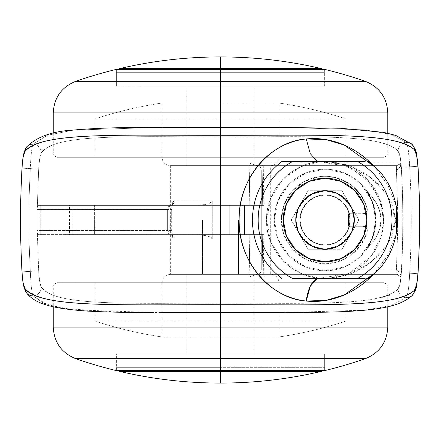 <?xml version="1.0" encoding="UTF-8"?>
<svg xmlns="http://www.w3.org/2000/svg" width="440" height="440" viewBox="0 0 440 440"><rect width="100%" height="100%" fill="white"/><g stroke="black" fill="none" stroke-linecap="round" stroke-linejoin="round"><path stroke-width="0.33" stroke-dasharray="2.2 1.65" d="M249.447 178.563L249.766 205.365L240.317 205.365L249.766 205.365L249.392 178.662M249.392 178.618L249.117 162.976L400.983 162.976C403.409 200.992 403.409 239.008 400.983 277.024L249.117 277.024L249.392 261.382M249.392 261.349L249.766 234.636L240.317 234.636M240.301 234.636L220.517 234.636L220.517 303.199L281.199 303.309C303.012 303.391 320.892 303.16 334.824 302.621C352.121 301.95 365.602 300.619 375.271 298.645C386.15 296.45 393.767 293.211 398.123 288.926L400.197 283.107L401.374 272.718C403.447 237.573 403.447 202.428 401.374 167.282L400.197 156.893L398.123 151.074C393.767 146.784 386.133 143.545 375.238 141.35C365.569 139.376 352.088 138.05 334.796 137.379C322.647 136.901 304.777 136.67 281.182 136.692L220.517 136.802L220.517 205.365L240.301 205.365L220.517 205.365L220.517 136.802L157.828 136.686C135.443 136.609 117.139 136.884 102.922 137.517C85.454 138.298 71.984 139.816 62.519 142.065C51.981 144.529 44.897 148.154 41.267 152.944L39.644 158.823L38.665 169.109L37.318 207.213L37.779 205.365L220.517 205.365L37.779 205.365L198.049 205.365L205.607 204.407C210.062 203.346 212.289 202.268 212.289 201.185L212.289 238.816L174.196 238.816L172.282 236.352L171.694 230.456L171.694 209.545L172.277 203.654L174.196 201.185L212.289 201.185L212.289 238.816C212.289 237.732 210.062 236.654 205.607 235.593L198.049 234.636L73.013 234.636L73.013 205.365L69.509 205.365L94.595 205.365L94.595 234.636L94.595 205.365L198.049 205.365L69.509 205.365L69.509 234.636L253.798 234.636L253.798 205.365L262.702 205.365L262.13 165.644L220.517 165.644L253.968 165.644L220.517 165.644L220.517 86.191L324.632 86.191L220.517 86.191L324.632 86.191L220.517 86.191L220.517 72.666L324.632 72.666L220.517 72.666L324.632 72.666L220.517 72.666L220.517 68.596L321.409 68.596L119.625 68.596L220.517 68.596L220.517 56.925L220.517 72.666L324.632 72.666L220.517 72.666L324.632 72.666L220.517 72.666L220.517 86.191L253.968 86.191L220.517 86.191L220.517 165.644L170.335 165.644L220.517 165.644L220.517 220L202.532 220L202.532 274.357L170.335 274.357L253.968 274.357L220.517 274.357L220.517 353.81L253.968 353.81L220.517 353.81L220.517 165.644L170.335 165.644L397.056 165.644L187.061 165.644L220.517 165.644L220.517 274.357L171.006 274.357L397.056 274.357L187.061 274.357L262.13 274.357L262.702 234.636L253.798 234.636L253.798 205.365L244.514 205.365L244.514 234.636L244.514 205.365L229.785 205.365L229.785 234.636L229.785 205.365L73.013 205.365L73.013 234.636L262.702 234.636L262.13 274.357L263.263 274.384L258.033 274.357L253.814 275.303L258.033 274.357L397.056 274.357L238.497 274.357L238.497 220L220.517 220L220.517 165.644L270.655 165.644L257.917 165.644L260.2 166.666L261.272 169.823L261.272 270.177L260.2 273.334L257.917 274.357L260.2 273.334L261.272 270.177L261.272 169.823L396.413 169.823L397.815 214.742M274.269 220A50.787 50.787 0 0 1 325.05 169.213A50.787 50.787 0 0 1 375.837 220A50.787 50.787 0 0 0 325.05 169.213A50.787 50.787 0 0 0 274.269 220A50.787 50.787 0 0 1 325.05 169.213A50.787 50.787 0 0 1 375.837 220A50.787 50.787 0 0 1 325.05 270.787A50.787 50.787 0 0 1 274.269 220A50.787 50.787 0 0 0 325.05 270.787A50.787 50.787 0 0 0 375.837 220A50.787 50.787 0 0 1 325.05 270.787A50.787 50.787 0 0 1 274.269 220L278.13 200.563L289.141 184.09L305.618 173.08L325.05 169.213L344.487 173.08L360.959 184.09L371.971 200.563L375.837 220L371.971 239.437L360.959 255.91L344.487 266.921L325.05 270.787L305.618 266.921L289.141 255.91L278.13 239.437L274.269 220M299.965 220C298.952 227.337 306.482 244.745 325.05 245.091C343.624 244.745 351.148 227.337 350.141 220C351.148 227.337 343.624 244.745 325.05 245.091C306.482 244.745 298.952 227.337 299.965 220L301.873 229.603L307.312 237.743L315.452 243.177L325.05 245.091L334.653 243.177L342.793 237.743L348.233 229.603L350.141 220L348.233 210.397L342.793 202.257L334.653 196.823L325.05 194.909L315.452 196.823L307.312 202.257L301.873 210.397L299.965 220C298.952 212.663 306.482 195.256 325.05 194.909C343.624 195.256 351.148 212.663 350.141 220C351.148 212.663 343.624 195.256 325.05 194.909C306.482 195.256 298.952 212.663 299.965 220L301.873 229.603L307.312 237.743L315.452 243.177L325.05 245.091L334.653 243.177L342.793 237.743L348.233 229.603L350.141 220L348.233 210.397L342.793 202.257L334.653 196.823L325.05 194.909L315.452 196.823L307.312 202.257L301.873 210.397L299.965 220A25.091 25.091 0 0 1 325.05 194.909A25.091 25.091 0 0 1 350.141 220A25.091 25.091 0 0 0 321.888 195.113A25.091 25.091 0 0 0 299.965 220L301.873 229.603L307.312 237.743L315.452 243.177L325.05 245.091L334.653 243.177L342.793 237.743L348.233 229.603L350.141 220L348.233 210.397L342.793 202.257L334.653 196.823L325.05 194.909L315.452 196.823L307.312 202.257L301.873 210.397L299.965 220A25.091 25.091 0 0 0 349.344 226.27A25.091 25.091 0 0 0 350.141 220A25.091 25.091 0 0 1 325.05 245.091A25.091 25.091 0 0 1 299.965 220C299.965 226.32 302.049 231.847 306.229 236.583C310.404 241.323 315.623 244.096 321.888 244.888C328.158 245.685 333.905 244.31 339.13 240.763C344.361 237.221 347.765 232.386 349.344 226.27L350.141 220A25.091 25.091 0 0 0 349.344 213.73L348.48 213.73L348.48 226.27L363.16 226.27L366.482 227.92L367.191 231.561A43.698 43.698 0 0 1 281.353 220A43.698 43.698 0 0 0 367.191 231.561L360.437 245.636L349.168 256.438L334.818 262.592L319.22 263.307L304.37 258.489L292.155 248.76L284.147 235.362L281.353 220L284.147 204.639L292.155 191.24L304.37 181.511L319.22 176.693L334.818 177.408L349.168 183.563L360.437 194.365L367.191 208.439L366.482 212.08L363.16 213.73L355.229 213.73L341.952 190.729L308.154 190.729L291.252 220L308.154 249.271L341.952 249.271L355.229 226.27L363.16 226.27L348.48 226.27A24.255 24.255 0 0 0 348.48 213.73A24.255 24.255 0 0 1 348.48 226.27L363.16 226.27A4.18 4.18 0 0 1 367.191 231.561A4.18 4.18 0 0 0 363.16 226.27L366.482 227.92L367.191 231.561L360.437 245.636L349.168 256.438L334.818 262.592L319.22 263.307L304.37 258.489L292.155 248.76L284.147 235.362L281.353 220A43.698 43.698 0 0 1 367.191 208.439A43.698 43.698 0 0 0 281.353 220L284.147 204.639L292.155 191.24L304.37 181.511L319.22 176.693L334.818 177.408L349.168 183.563L360.437 194.365L367.191 208.439A4.18 4.18 0 0 1 363.16 213.73A4.18 4.18 0 0 0 367.191 208.439L366.482 212.08L363.16 213.73L349.344 213.73C347.765 207.614 344.361 202.78 339.13 199.238C333.905 195.69 328.158 194.315 321.888 195.113C315.623 195.905 310.404 198.677 306.229 203.418C302.049 208.153 299.965 213.681 299.965 220M321.409 371.404L220.517 371.404L220.517 367.334L324.632 367.334L220.517 367.334L324.632 367.334L220.517 367.334L220.517 370.634L220.517 367.334L324.632 367.334L220.517 367.334L324.632 367.334L220.517 367.334L220.517 353.81L324.632 353.81L220.517 353.81L324.632 353.81L220.517 353.81L220.517 367.334L220.517 353.81L116.397 353.81L220.517 353.81L116.397 353.81L220.517 353.81L220.517 367.334L116.397 367.334L220.517 367.334L116.397 367.334L220.517 367.334L220.517 383.075L220.517 371.404L321.409 371.404M324.632 69.366L220.517 69.366L220.517 165.644L170.335 165.644L253.968 165.644L220.517 165.644L253.968 165.644L220.517 165.644L220.517 86.191L187.061 86.191L244.167 86.191L146.894 86.191L294.14 86.191L116.397 86.191L324.632 86.191L220.517 86.191L324.632 86.191L220.517 86.191L220.517 69.366L116.397 69.366L220.517 69.366L220.517 81.312L365.283 81.312L75.746 81.312L220.517 81.312L220.517 69.366L220.517 86.191L253.968 86.191L220.517 86.191L253.968 86.191L220.517 86.191L220.517 165.644L187.061 165.644L220.517 165.644L220.517 86.191L233.316 86.191L207.713 86.191L260.359 86.191L116.397 86.191L220.517 86.191L116.397 86.191L220.517 86.191L220.517 69.366L220.517 72.666L116.397 72.666L220.517 72.666L116.397 72.666L220.517 72.666L220.517 86.191L187.061 86.191L220.517 86.191L220.517 165.644L220.517 69.366L324.632 69.366L324.632 86.191L294.14 86.191L324.632 86.191L324.632 72.666L323.73 70.07L323.02 69.366M119.625 371.404L220.517 371.404L119.625 371.404M323.807 278.542L319.506 278.278C292.512 276.892 265.65 250.47 266.514 220C265.65 189.563 292.468 163.136 319.506 161.722L323.807 161.458L317.356 161.458L342.579 164.148L364.524 176.764L379.06 197.412L383.592 220A58.542 58.542 0 0 1 325.05 278.542A58.542 58.542 0 0 1 266.514 220A58.542 58.542 0 0 0 325.05 278.542A58.542 58.542 0 0 0 383.592 220A58.542 58.542 0 0 0 325.05 161.458A58.542 58.542 0 0 0 266.514 220A58.542 58.542 0 0 1 325.05 161.458A58.542 58.542 0 0 1 383.592 220L380.996 202.752L370.502 183.106L349.052 166.606L319.506 161.722L300.57 166.826L283.157 179.113L270.897 197.764L266.514 220L270.908 242.259L283.184 260.92L300.586 273.185L319.506 278.278L349.052 273.394L370.502 256.894L380.996 237.248L383.592 220A58.542 58.542 0 0 1 319.506 278.278L323.741 278.542M23.084 157.514L22.033 168.163M22.033 271.838L23.084 282.486M202.532 274.357L202.532 220L202.532 274.357L220.517 274.357L187.061 274.357L220.517 274.357L220.517 353.81L116.397 353.81L324.632 353.81L187.061 353.81L253.968 353.81L220.517 353.81L220.517 274.357L202.532 274.357L202.532 220L238.497 220L238.497 274.357L220.517 274.357L220.517 353.81L187.061 353.81L220.517 353.81L187.061 353.81L220.517 353.81L187.061 353.81L220.517 353.81L220.517 274.357L187.061 274.357L270.694 274.357L170.335 274.357L170.335 165.644L174.157 165.644L170.335 165.644C165.27 165.138 162.481 162.349 161.975 157.278L220.517 157.278L161.975 157.278L220.517 157.278L220.517 103.043L220.517 118.916L95.073 118.916C116.919 111.705 139.216 106.414 161.975 103.043L220.517 103.043L161.975 103.043L220.517 103.043L220.517 157.278L161.975 157.278L161.975 103.043C139.216 106.414 116.919 111.705 95.073 118.916L345.961 118.916C324.115 111.705 301.812 106.414 279.054 103.043C301.812 106.414 324.115 111.705 345.961 118.916L345.961 157.278L336.408 157.278L345.961 157.278M263.263 274.384L263.829 234.647L37.779 234.636L37.318 232.788L38.665 270.892L39.644 281.177L41.267 287.056C44.902 291.847 51.992 295.477 62.541 297.941C72.006 300.19 85.47 301.702 102.938 302.484C115.341 303.045 133.639 303.32 157.828 303.314L220.517 303.199L220.517 234.636L73.013 234.636M263.263 165.616L263.829 205.354L249.766 205.365L262.702 205.365L262.13 165.644L263.263 165.616L258.033 165.644L253.814 164.698L249.117 162.976L249.447 178.524M152.961 312.444L73.271 309.859L47.361 304.744L33.028 295.829A8.366 8.036 142.3 0 0 41.267 287.056C53.999 306.977 133.876 302.863 220.517 303.199C304.156 302.852 382.063 306.763 398.123 288.926A8.366 7.992 -133.7 0 0 398.129 289.564A8.366 7.992 -133.7 0 0 406.291 297.743L390.72 305.668L364.733 310.173L287.909 312.444M389.73 295.229L384.901 297.066L379.313 298.458L389.73 294.811L389.73 295.229L389.73 294.811L379.313 298.474L385.644 296.83L389.741 295.224M374.358 166.579L388.047 185.306L396.611 207.18M396.605 232.843L387.981 254.81L374.358 273.422M327.541 278.542L351.005 273.653L370.887 262.218L386.92 245.278L395.918 219.929L386.875 194.656L370.816 177.727L350.9 166.309L327.377 161.458L346.665 164.802C353.408 166.798 360.685 170.522 368.495 175.978C370.458 177.265 373.494 179.839 377.608 183.695L385.66 192.951L392.398 204.43L395.912 220.6L392.046 236.346L385.281 247.561L377.278 256.63L368.159 264.264C360.41 269.627 353.172 273.295 346.445 275.27L327.399 278.542M30.349 168.636L22 168.163L30.349 168.636C30.806 155.92 31.702 147.763 33.028 144.172C31.702 147.763 30.806 155.92 30.349 168.636C28.408 202.879 28.408 237.122 30.349 271.365L22 271.838L30.349 271.365C28.408 237.122 28.408 202.879 30.349 168.636L38.665 169.109L30.349 168.636M152.95 127.556L73.37 130.13L47.427 135.239L33.028 144.172A8.366 8.036 37.7 0 0 26.455 147.158M412.066 144.386A8.366 7.992 -46.3 0 0 406.291 142.257L390.803 134.349L364.854 129.839L288.035 127.556M288.046 312.444L364.782 310.167L390.736 305.663L406.291 297.743C408.023 294.272 409.139 286.094 409.651 273.207L418 273.697L409.651 273.207C411.741 237.738 411.741 202.263 409.651 166.793L418 166.304L409.651 166.793C409.145 153.906 408.023 145.728 406.291 142.257A8.366 7.992 -46.3 0 0 398.129 150.436A8.366 7.992 -46.3 0 0 398.123 151.074C381.975 133.21 304.029 137.17 220.517 136.802C133.678 137.126 53.983 133.045 41.267 152.944A8.366 8.036 37.7 0 0 33.028 144.172A8.366 8.036 -142.3 0 1 41.267 152.944C39.974 155.408 39.111 160.793 38.665 169.109L37.318 207.213L36.85 209.561M33.028 144.172L47.438 135.234L73.403 130.13L153.048 127.556M288.079 127.556L364.87 129.839L390.808 134.349L406.291 142.257L407.402 145.211M36.839 209.594L37.785 205.365L40.783 205.365L40.783 209.545L36.839 209.594L36.839 230.406L40.783 230.456L40.783 209.545L40.783 230.456L167.624 230.456L167.624 209.545L36.839 209.594L36.839 230.406L37.318 232.788L38.665 270.892L30.349 271.365C30.806 284.086 31.702 292.243 33.028 295.829C31.702 292.243 30.806 284.086 30.349 271.365L38.665 270.892C39.111 279.207 39.974 284.598 41.267 287.056A8.366 8.036 -37.7 0 1 33.028 295.829L43.962 303.463L62.898 308.451L121.363 312.257M407.407 145.228L408.43 151.014L409.651 166.793L401.374 167.282C400.884 158.846 399.8 153.445 398.123 151.074A8.366 7.992 133.7 0 1 398.129 150.436A8.366 7.992 133.7 0 1 406.291 142.257M406.291 297.743A8.366 7.992 46.3 0 1 398.129 289.564A8.366 7.992 46.3 0 1 398.123 288.926C399.8 286.561 400.884 281.155 401.374 272.718L409.651 273.207L401.374 272.718C403.447 237.573 403.447 202.428 401.374 167.282L409.651 166.793C411.741 202.263 411.741 237.738 409.651 273.207C409.139 286.094 408.023 294.272 406.291 297.743A8.366 7.992 -133.7 0 0 412.066 295.614M26.455 292.842A8.366 8.036 142.3 0 0 33.028 295.829M317.356 278.542A25.091 11.044 95.4 0 1 319.506 278.278L317.356 278.542M374.336 166.562L387.398 184.168L396.49 206.525M396.539 233.216L387.437 255.767L374.319 273.454M397.815 225.264L396.413 270.177L261.272 270.177L396.764 270.16L400.087 272.943L400.983 277.024C403.398 238.871 403.398 200.855 400.983 162.976L400.087 167.057L396.413 169.823L397.81 214.676M262.702 234.636L249.766 234.636L249.447 261.443M249.447 261.476L249.117 277.024L253.814 275.303L249.117 277.024L400.983 277.024L399.872 275.49L397.056 274.357L396.764 270.177A4.18 0.292 -90 0 0 397.056 274.357L400.983 277.024C400.945 273.35 399.542 271.062 396.764 270.16L396.413 270.177L397.81 225.335M73.013 205.365L262.702 205.365M249.117 162.976L253.814 164.698L258.033 165.644L397.056 165.644L399.872 164.511L400.983 162.976L249.117 162.976M146.894 86.191L180.67 86.191L146.894 86.191M196.862 86.191L207.713 86.191L196.862 86.191M244.167 86.191L233.316 86.191L244.167 86.191M238.497 220L238.497 274.357L238.497 220L202.532 220L238.497 220M220.517 72.666L116.397 72.666L220.517 72.666M220.517 367.334L116.397 367.334L220.517 367.334M397.056 165.644L400.983 162.976C400.945 166.65 399.542 168.938 396.764 169.84L397.056 165.644A4.18 0.292 -90 0 0 396.764 169.84L261.272 169.823L260.2 166.666L257.917 165.644L396.413 165.644L396.413 169.823L396.413 165.644L397.056 165.644M198.049 205.365L170.335 205.365C172.667 205.101 173.954 203.704 174.196 201.185L212.289 201.185L209.264 203.313L205.607 204.407L198.049 205.365M40.783 209.545L40.783 205.365L170.335 205.365L168.366 206.421L167.624 209.545L40.783 209.545M170.335 205.365L167.624 209.545L171.694 209.545C171.699 204.369 172.535 201.581 174.196 201.185C173.954 203.704 172.667 205.101 170.335 205.365L172.464 204.309L171.694 209.545L171.804 230.456L171.694 209.545L167.624 209.545L167.624 230.456L171.804 230.456L172.464 235.691L170.335 234.636L37.785 234.636L36.839 230.406L40.783 230.456L40.783 234.636L40.783 230.456L167.624 230.456L168.371 233.58L170.335 234.636C172.667 234.9 173.954 236.297 174.196 238.816C172.535 238.425 171.699 235.637 171.694 230.456L167.624 230.456L170.335 234.636L198.049 234.636L205.607 235.593L209.281 236.693L212.289 238.816L174.196 238.816C173.954 236.297 172.667 234.9 170.335 234.636M366.377 190.476A50.787 50.787 0 0 1 366.377 249.524L373.087 236.484L375.837 219.962L373.076 203.484L366.377 190.476L371.481 195.96L375.936 202.411L379.44 210.199L381.035 219.901L379.484 229.653L375.986 237.501L371.525 243.986L366.377 249.524A50.787 50.787 0 0 0 366.377 190.476L373.076 203.484L375.837 219.962L373.087 236.484L366.377 249.524L375.986 237.501C379.434 231.336 381.117 225.473 381.035 219.901C381.079 214.368 379.379 208.538 375.936 202.411L366.377 190.476M350.4 234.636A29.271 29.271 0 0 0 354.321 220L358.848 220L341.952 249.271L358.848 220L341.952 249.271L308.154 249.271L291.252 220L299.701 205.365L291.252 220L299.701 234.636L291.252 220L308.154 190.729L341.952 190.729L358.848 220L355.229 213.73L358.848 220L354.321 220A29.271 29.271 0 0 0 325.05 190.729L341.952 190.729L358.848 220L355.229 226.27L348.48 226.27L348.48 213.73L355.229 213.73L341.952 190.729L325.05 190.729A29.271 29.271 0 0 0 299.701 205.365L308.154 190.729L299.701 205.365A29.271 29.271 0 0 0 325.05 249.271L308.154 249.271L325.05 249.271A29.271 29.271 0 0 0 350.4 234.636L339.686 245.35L325.05 249.271L310.415 245.35L299.701 234.636A29.271 29.271 0 0 1 299.701 205.365L310.415 194.651L325.05 190.729L339.686 194.651L350.4 205.365A29.271 29.271 0 0 1 350.4 234.636M366.867 220A41.817 41.817 0 0 0 325.05 178.184A41.817 41.817 0 0 0 283.239 220A41.817 41.817 0 0 0 325.05 261.817A41.817 41.817 0 0 0 366.867 220M252.357 220L258.148 220A66.902 66.902 0 0 0 292.661 278.542L357.44 278.542A66.902 66.902 0 0 0 357.44 161.458L292.661 161.458A66.902 66.902 0 0 0 258.148 220L252.357 220M368.154 278.542L365.112 278.542L368.154 278.542M292.661 161.458L357.44 161.458M382.685 186.021C388.867 196.504 391.958 207.829 391.958 220C391.958 232.172 388.867 243.496 382.685 253.979M365.112 278.542L292.661 278.542M267.421 253.979C261.239 243.496 258.148 232.172 258.148 220C258.148 207.829 261.239 196.504 267.421 186.021M95.073 321.084L220.517 321.084L220.517 282.722L161.975 282.722L220.517 282.722L220.517 336.958L161.975 336.958L220.517 336.958L220.517 282.722L161.975 282.722L345.961 282.722L57.437 282.722L220.517 282.722L57.437 282.722L220.517 282.722L220.517 286.902L53.257 286.902L220.517 286.902L53.257 286.902L220.517 286.902L220.517 327.085L387.772 327.085L220.517 327.085L387.772 327.085L220.517 327.085L220.517 370.634L220.517 353.81L220.517 370.634L220.517 358.688L75.746 358.688L365.283 358.688L220.517 358.688L220.517 286.902L387.772 286.902L220.517 286.902L387.772 286.902L220.517 286.902L220.517 282.722L172.507 282.722L268.521 282.722L158.109 282.722L383.592 282.722L220.517 282.722L383.592 282.722L220.517 282.722L220.517 286.902L387.772 286.902L220.517 286.902L387.772 286.902L220.517 286.902L220.517 282.722L95.073 282.722L220.517 282.722L95.073 282.722L220.517 282.722L220.517 321.084L345.961 321.084L220.517 321.084L220.517 336.958L220.517 282.722L279.054 282.722L220.517 282.722L220.517 336.958L279.054 336.958L220.517 336.958L220.517 282.722L279.054 282.722L220.517 282.722L220.517 336.958L279.054 336.958C301.812 333.586 324.115 328.295 345.961 321.084C324.115 328.295 301.812 333.586 279.054 336.958L220.517 336.958L220.517 321.084L345.961 321.084L95.073 321.084C116.919 328.295 139.216 333.586 161.975 336.958C139.216 333.586 116.919 328.295 95.073 321.084L95.073 282.722L104.621 282.722L95.073 282.722M116.397 370.634L220.517 370.634L220.517 274.357L220.517 353.81L253.968 353.81L207.713 353.81L260.359 353.81L180.67 353.81L324.632 353.81L116.397 353.81L220.517 353.81L116.397 353.81L220.517 353.81L220.517 370.634L324.632 370.634L116.397 370.634L116.397 353.81L124.322 353.81L116.397 353.81L116.397 367.334L117.299 369.93L118.014 370.634M220.517 327.085L53.257 327.085L220.517 327.085M282.92 282.722L383.592 282.722L282.92 282.722M158.109 282.722L57.437 282.722L158.109 282.722M268.521 282.722L345.961 282.722L268.521 282.722M172.507 282.722L104.621 282.722L172.507 282.722M220.517 286.902L53.257 286.902L220.517 286.902M220.517 336.958L161.975 336.958L220.517 336.958M180.67 353.81L124.322 353.81L180.67 353.81M260.359 353.81L324.632 353.81L260.359 353.81M207.713 353.81L187.061 353.81L207.713 353.81M233.316 353.81L253.968 353.81L233.316 353.81M220.517 274.357L253.968 274.357L220.517 274.357M345.961 118.916L95.073 118.916L220.517 118.916L220.517 157.278L279.054 157.278L220.517 157.278L220.517 103.043L279.054 103.043L220.517 103.043L220.517 157.278L279.054 157.278L95.073 157.278L220.517 157.278L95.073 157.278L220.517 157.278L220.517 118.916L220.517 157.278L345.961 157.278L57.437 157.278L220.517 157.278L57.437 157.278L220.517 157.278L220.517 153.098L53.257 153.098L220.517 153.098L53.257 153.098L220.517 153.098L220.517 157.278L57.437 157.278L383.592 157.278L95.073 157.278L336.408 157.278L220.517 157.278L220.517 153.098L53.257 153.098L220.517 153.098L53.257 153.098L220.517 153.098L220.517 127.672L220.517 153.098L387.772 153.098L220.517 153.098L387.772 153.098L220.517 153.098L220.517 112.915L53.257 112.915L220.517 112.915L53.257 112.915L220.517 112.915L220.517 153.098L387.772 153.098L220.517 153.098L387.772 153.098L220.517 153.098L220.517 157.278L383.592 157.278L220.517 157.278L383.592 157.278L220.517 157.278L220.517 103.043L161.975 103.043M220.517 81.312L220.517 112.915L387.772 112.915L220.517 112.915L220.517 81.312M220.517 112.915L387.772 112.915L220.517 112.915M201.311 165.644L174.157 165.644L201.311 165.644M233.316 165.644L253.968 165.644L233.316 165.644M207.713 165.644L187.061 165.644L207.713 165.644M220.517 103.043L279.054 103.043L220.517 103.043M260.359 86.191L316.707 86.191L260.359 86.191M220.517 165.644L187.061 165.644L220.517 165.644M323.02 370.634L323.73 369.93L324.632 367.334L324.632 353.81L324.632 370.634M253.968 86.191L253.968 165.644L253.968 86.191M253.968 274.357L253.968 353.81L253.968 274.357M279.054 103.043L279.054 157.278C278.548 162.349 275.759 165.138 270.694 165.644L270.694 274.357C275.759 274.863 278.548 277.651 279.054 282.722L279.054 336.958M287.7 312.444L284.537 312.444M160.903 312.439L153.351 312.444M187.061 274.357L187.061 353.81L187.061 274.357M187.061 86.191L187.061 165.644L187.061 86.191M118.014 69.366L117.299 70.07L116.397 72.666L116.397 86.191L116.397 69.366M387.772 306.784L387.772 286.902C388.361 285.263 386.964 283.866 383.592 282.722M57.437 282.722C54.065 283.866 52.674 285.263 53.257 286.902L53.257 306.784M345.961 321.084L345.961 282.722M161.975 336.958L161.975 282.722C162.481 277.651 165.27 274.863 170.335 274.357M53.257 133.216L53.257 153.098C52.674 154.737 54.065 156.134 57.437 157.278M383.592 157.278C386.964 156.134 388.361 154.737 387.772 153.098L387.772 133.216M95.073 118.916L95.073 157.278"/><path stroke-width="0.66" d="M321.409 68.596C288.222 60.83 254.595 56.936 220.517 56.925L220.517 68.596L321.409 68.596L220.517 68.596L220.517 69.366L220.517 56.925C186.434 56.936 152.806 60.83 119.625 68.596C152.806 60.83 186.434 56.936 220.517 56.925C254.595 56.936 288.222 60.83 321.409 68.596L323.02 69.366M321.409 371.404L220.517 371.404L220.517 383.075C254.595 383.064 288.222 379.17 321.409 371.404C288.222 379.17 254.595 383.064 220.517 383.075C186.434 383.064 152.806 379.17 119.625 371.404C152.806 379.17 186.434 383.064 220.517 383.075L220.517 371.404L321.409 371.404L323.02 370.634M220.517 370.634L220.517 371.404L119.625 371.404L220.517 371.404L220.517 370.634L324.632 370.634A441.843 441.843 0 0 0 365.283 358.688L220.517 358.688L220.517 370.634L116.397 370.634A441.843 441.843 0 0 1 75.746 358.688A441.843 441.843 0 0 0 116.397 370.634L220.517 370.634L220.517 358.688L365.283 358.688A441.843 441.843 0 0 1 324.632 370.634L220.517 370.634M119.625 68.596L220.517 68.596L119.625 68.596L118.014 69.366M23.084 282.486L24.789 288.299C28.738 293.183 36.471 296.879 47.998 299.387C58.333 301.68 73.04 303.221 92.13 304.013C105.677 304.584 125.659 304.865 152.075 304.854L220.517 304.739L220.517 135.262L152.075 135.146C127.644 135.064 107.663 135.344 92.147 135.982C73.062 136.774 58.355 138.32 48.021 140.608C36.487 143.115 28.743 146.812 24.789 151.701L23.084 157.514M22.033 168.163C20.075 202.719 20.075 237.281 22.033 271.838C20.075 237.281 20.075 202.719 22.033 168.163C22.512 159.484 23.43 153.995 24.789 151.701A8.366 8.036 -142.3 0 1 26.45 147.163A8.366 8.036 -142.3 0 1 33.028 144.172M220.517 220L220.517 304.739L286.754 304.854C310.569 304.937 330.083 304.706 345.296 304.156C364.188 303.474 378.911 302.126 389.466 300.113C401.385 297.88 409.717 294.575 414.458 290.202L416.653 284.455L417.929 273.697C420.041 237.897 420.041 202.103 417.929 166.304L416.653 155.546L414.458 149.798C409.723 145.431 401.401 142.126 389.499 139.893C378.95 137.88 364.227 136.532 345.329 135.845C332.062 135.361 312.538 135.13 286.77 135.146L220.517 135.262L220.517 220M374.358 273.422L367.824 279.785C359.304 287.315 350.114 292.908 340.247 296.566C328.977 300.735 317.647 302.225 306.262 301.043C297.165 300.097 288.492 297.38 280.247 292.886C271.909 288.343 264.589 282.249 258.286 274.615C252.071 267.086 247.313 258.577 244.002 249.09C240.735 239.723 239.102 230.038 239.102 220.033C239.096 210.029 240.719 200.343 243.98 190.982C247.28 181.489 252.032 172.975 258.236 165.44C264.545 157.79 271.871 151.685 280.214 147.131C288.47 142.632 297.154 139.904 306.262 138.958C317.675 137.77 329.032 139.271 340.324 143.462C350.196 147.136 359.387 152.74 367.906 160.287L374.358 166.579M396.611 207.18L398.074 220.066L396.605 232.843M327.399 278.542L323.807 278.542M26.455 147.158A8.366 8.036 37.7 0 0 24.789 151.701C38.681 131.379 125.95 135.614 220.517 135.262C311.823 135.625 396.93 131.609 414.458 149.798A8.366 7.992 -46.3 0 0 412.066 144.386M288.035 127.556L152.95 127.556M406.291 142.257A8.366 7.992 133.7 0 1 412.077 144.397A8.366 7.992 133.7 0 1 414.458 149.798C416.229 151.993 417.384 157.493 417.929 166.304L417.929 166.304C420.041 202.103 420.041 237.897 417.929 273.697L417.929 273.697C417.384 282.507 416.229 288.013 414.458 290.202C396.831 308.418 311.68 304.354 220.517 304.739C125.741 304.398 38.638 308.594 24.789 288.299C23.43 286.011 22.512 280.522 22.033 271.838M153.048 127.556L288.079 127.556M33.028 295.829A8.366 8.036 -37.7 0 1 26.45 292.837A8.366 8.036 -37.7 0 1 24.789 288.299A8.366 8.036 142.3 0 0 26.455 292.842M412.066 295.614A8.366 7.992 -133.7 0 0 414.458 290.202A8.366 7.992 46.3 0 1 412.077 295.603A8.366 7.992 46.3 0 1 406.291 297.743M121.363 312.257L152.955 312.444M374.319 273.454L344.322 294.921L326.095 300.388L306.262 301.043A25.091 11.044 95.4 0 1 317.356 278.542L310.261 286.352L306.262 301.043C272.079 299.118 238.04 262.394 239.102 220.033C238.002 177.694 271.997 140.916 306.262 138.958L310.261 153.648L317.356 161.458L310.261 153.648L306.262 138.958L326.123 139.629L344.355 145.096L374.336 166.562M323.741 278.542L327.541 278.542M396.49 206.525L396.539 233.216M397.815 214.742L397.815 225.264M397.81 214.676L397.81 225.335M295.779 220A29.271 29.271 0 0 1 325.05 190.729A29.271 29.271 0 0 1 354.321 220L366.867 220A41.817 41.817 0 0 0 325.05 178.184A41.817 41.817 0 0 0 283.239 220L295.779 220L283.239 220A41.817 41.817 0 0 1 325.05 178.184A41.817 41.817 0 0 1 366.867 220L363.682 204.001L354.618 190.432L341.055 181.368L325.05 178.184L309.05 181.368L295.482 190.432L286.418 204.001L283.239 220L286.418 236L295.482 249.568L309.05 258.632L325.05 261.817L341.055 258.632L354.618 249.568L363.682 236L366.867 220A41.817 41.817 0 0 1 325.05 261.817A41.817 41.817 0 0 1 283.239 220A41.817 41.817 0 0 0 325.05 261.817A41.817 41.817 0 0 0 366.867 220L354.321 220A29.271 29.271 0 0 1 325.05 249.271A29.271 29.271 0 0 1 295.779 220L298.012 231.204L304.354 240.697L313.852 247.044L325.05 249.271L336.254 247.044L345.747 240.697L352.094 231.204L354.321 220L352.094 208.797L345.747 199.304L336.254 192.957L325.05 190.729L313.852 192.957L304.354 199.304L298.012 208.797L295.779 220M365.123 278.542L292.661 278.542A66.902 66.902 0 0 1 258.148 220L252.357 220L258.148 220C258.148 207.829 261.239 196.504 267.421 186.021C273.598 175.538 282.013 167.349 292.661 161.458L357.44 161.458A66.902 66.902 0 0 1 357.44 278.542L292.336 278.542M365.101 161.458L357.44 161.458C368.088 167.349 376.502 175.538 382.685 186.021C388.867 196.504 391.958 207.829 391.958 220C391.958 232.172 388.867 243.496 382.685 253.979C376.502 264.462 368.088 272.652 357.44 278.542C368.088 272.652 376.502 264.462 382.685 253.979M365.123 161.458L357.44 161.458C368.088 167.349 376.502 175.538 382.685 186.021M267.421 253.979C273.598 264.462 282.013 272.652 292.661 278.542C282.013 272.652 273.598 264.462 267.421 253.979C261.239 243.496 258.148 232.172 258.148 220A66.902 66.902 0 0 1 292.661 161.458L281.947 161.458L292.661 161.458C282.013 167.349 273.598 175.538 267.421 186.021M357.44 161.458L292.661 161.458M220.517 327.085L387.772 327.085L220.517 327.085L220.517 358.688L75.746 358.688L220.517 358.688L220.517 327.085L387.772 327.085L220.517 327.085L220.517 312.329L220.517 327.085L53.257 327.085L220.517 327.085M75.746 81.312L220.517 81.312L220.517 69.366L116.397 69.366A441.843 441.843 0 0 0 75.746 81.312A441.843 441.843 0 0 1 116.397 69.366L324.632 69.366A441.843 441.843 0 0 1 365.283 81.312A441.843 441.843 0 0 0 324.632 69.366L220.517 69.366L220.517 81.312L75.746 81.312C61.55 87.082 54.054 97.614 53.257 112.915L53.257 133.216M220.517 112.915L53.257 112.915L220.517 112.915L220.517 81.312L365.283 81.312L220.517 81.312L220.517 112.915L53.257 112.915L220.517 112.915L220.517 127.672L220.517 112.915L387.772 112.915L220.517 112.915M284.537 312.444L160.903 312.439M26.411 292.787L24.046 287.705L22.743 280.533L22 271.838C20.042 237.281 20.042 202.719 22 168.163L22.759 159.368L24.046 152.295L26.411 147.213M26.417 147.208C36.333 137.06 51.7 131.373 72.507 130.147C94.49 128.128 121.418 127.264 153.296 127.556M412.071 144.392L395.736 135.399L383.867 132.391L340.698 128.266L287.743 127.556M412.082 144.397C417.175 151.965 416.103 150.37 418 166.304C420.112 202.103 420.112 237.897 418 273.697C416.13 289.586 417.098 288.222 412.082 295.603M153.351 127.556L287.711 127.556M412.071 295.609C402.364 304.095 390.44 306.345 381.805 307.995C355.702 312.455 320.914 312.367 287.755 312.444M26.417 292.793C34.837 303.732 52.388 308.666 87.263 311.086C106.431 312.131 128.442 312.582 153.302 312.444M119.625 371.404L118.014 370.634M281.947 161.458C262.801 176.286 252.94 195.8 252.357 220C252.94 244.2 262.801 263.714 281.947 278.542M368.154 161.458C407.182 187.974 407.187 252.021 368.154 278.542M365.283 358.688C379.478 352.918 386.975 342.386 387.772 327.085L387.772 306.784M53.257 306.784L53.257 327.085C54.054 342.386 61.55 352.918 75.746 358.688M387.772 133.216L387.772 112.915C386.975 97.614 379.478 87.082 365.283 81.312"/></g></svg>

